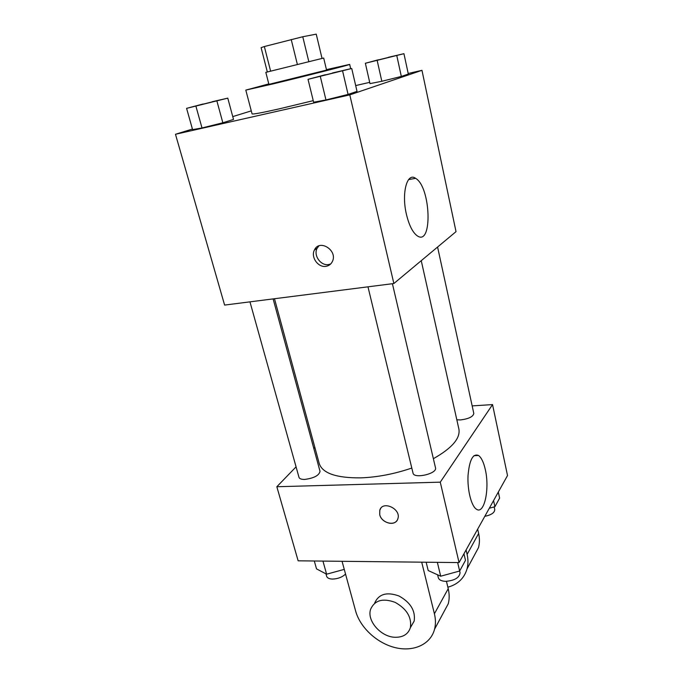 <?xml version="1.0" encoding="UTF-8"?>
<svg xmlns="http://www.w3.org/2000/svg" width="683" height="683" viewBox="0 0 683 683"><rect width="100%" height="100%" fill="white"/><g stroke="black" fill="none" stroke-linecap="round" stroke-linejoin="round"><path stroke-width="1.02" d="M308.836 61.683L302.765 36.745L316.238 34.15L322.043 58.431M270.622 71.152L264.347 46.538L261.102 47.656L267.326 71.971M264.347 46.538L302.765 36.745M297.387 64.509L291.223 39.503M265.832 72.355L323.682 58.038L326.559 70.093L268.906 84.368L265.832 72.355M326.457 69.632L349.679 64.398C351.813 64.304 306.223 75.933 272.901 83.941L245.803 90.105L268.795 83.907M313.241 100.657L279.253 108.853C261.845 112.772 252.778 114.445 252.07 113.89L245.803 90.105M378.288 59.805L365.362 63.263L369.981 83.616L381.823 81.286L401.322 76.428L408.323 74.063L403.935 53.684L388.286 57.329M192.427 129.044L175.48 134.278L349.79 94.877L421.966 70.323L408.203 73.491M369.691 82.353L355.681 85.571M251.276 110.885L232.758 116.597M203.022 104.012L186.587 108.358L192.589 129.625L202.006 127.969L222.837 122.778L233.518 119.423L227.781 98.139L212.242 101.724M325.364 74.729L308.024 79.339L313.625 102.219L325.962 99.94L348.082 94.416L357.03 91.394L351.728 68.488L332.416 72.979M421.966 70.323L456.022 231.648L393.869 283.53L224.605 305.079L175.48 134.278M393.869 283.53L349.79 94.877M406.419 214.308C401.331 193.093 407.068 171.962 415.606 178.331C430.879 186.843 432.826 246.691 417.296 235.857C412.728 232.579 409.1 225.399 406.419 214.308M325.945 266.336C318.133 267.821 310.509 257.004 314.445 249.969C319.516 238.572 338.119 250.601 332.331 261.598C330.982 264.278 328.856 265.858 325.945 266.336M330.692 263.962L328.557 264.56C320.771 266.046 313.198 255.28 317.117 248.279L318.893 245.889M411.798 468.051C394.433 473.968 377.4 477.246 360.692 477.869C336.326 478.057 322.513 473.293 319.251 463.586L274.481 298.727M421.249 260.675L458.891 429.035C460.53 438.247 452.026 448.142 433.372 458.703M367.975 286.826L413.019 473.08C413.855 479.193 437.504 473.669 435.506 467.829L392.409 283.718M273.123 298.906L320.028 471.338C319.072 475.496 313.984 478.185 304.755 479.423C301.434 479.466 299.513 478.783 299 477.357L249.961 301.852M437.581 247.041L473.814 413.471C473.097 416.732 468.666 418.884 460.521 419.934L456.825 419.78M314.863 447.416L313.821 448.492L314.863 447.416M459.053 562.579L298.138 560.82L276.837 486.74L296.063 466.856L276.837 486.74L440.27 482.164L492.537 404.592L472.166 405.898L492.537 404.592L507.52 475.53L459.053 562.579L440.27 482.164L492.537 404.592M308.024 79.339L351.728 68.488M342.542 70.682L317.219 76.931M313.625 102.219L325.962 99.94L320.344 76.607M325.962 99.94L348.082 94.416L342.618 71.075M348.082 94.416L357.03 91.394M365.362 63.263L403.935 53.684M395.901 55.605L373.413 61.146M369.981 83.616L381.823 81.286L377.195 60.574M381.823 81.286L401.322 76.428L396.814 55.707M401.322 76.428L408.323 74.063M186.587 108.358L227.781 98.139M219.072 100.188L195.261 106.113M192.589 129.625L202.006 127.969L195.953 106.317M202.006 127.969L222.837 122.778L216.929 101.11M222.837 122.778L233.518 119.423M426.158 562.22L428.198 570.544L440.689 576.204L459.65 571.014L465.49 560.359L463.962 553.759M440.689 576.204L437.351 562.34M459.65 571.014L457.67 562.561M459.659 571.005L460.052 572.687C459.514 577.681 454.716 580.567 445.658 581.353C441.483 581.156 439.041 579.935 438.315 577.681L437.615 574.813M489.31 508.237L494.902 506.718L499.623 498.112L498.317 492.05M494.902 506.718L493.57 500.588M494.168 506.923L494.74 509.552C494.646 512.702 491.333 514.965 484.802 516.331M314.3 560.991L316.519 568.871L326.611 574.19L344.266 569.383M326.611 574.19L322.948 561.085M345.538 574.062C342.174 577.229 337.803 578.902 332.433 579.073C329.172 578.936 327.242 578.006 326.636 576.264L325.962 573.848M380.755 508.374L379.799 510.227L379.722 514.649C381.327 522.333 393.28 526.439 396.985 520.506M379.722 514.658L379.791 510.227C382.548 500.127 401.408 508.886 397.873 518.696C395.867 526.695 381.515 523.434 379.722 514.658M276.837 486.74L440.27 482.164M485.306 469.571C489.907 488.815 484.23 515.272 476.299 509.108C471.279 505.838 467.317 490.078 468.026 475.65C469.4 459.966 472.909 453.239 478.552 455.484C481.413 457.61 483.658 462.306 485.306 469.571M446.46 581.353L448.219 588.695L434.405 613.761C435.728 619.225 435.78 624.373 434.567 629.188C430.683 644.445 413.497 652.128 395.252 647.638C376.999 643.224 360.112 627.549 355.595 610.918L342.055 561.298M442.575 614.316L448.279 603.721C449.482 599.008 449.465 594.005 448.219 588.695M477.665 529.154L478.638 533.483L467.112 554.4L466.088 549.952M467.112 554.4C468.256 559.488 468.239 564.312 467.044 568.862C464.235 578.296 457.841 584.409 447.86 587.192M374.736 602.901C378.826 593.954 386.911 591.657 398.992 595.994C410.551 602.423 415.614 610.79 414.171 621.078L411.004 626.593M421.701 562.169L434.405 613.761M395.15 637.282C380.918 637.068 366.54 620.599 370.638 609.202C374.736 600.212 382.881 597.924 395.064 602.329C406.726 608.843 411.84 617.278 410.406 627.634C408.221 634.165 403.132 637.384 395.15 637.282M478.638 533.483C479.722 538.435 479.679 543.139 478.501 547.595L473.063 557.695M350.678 68.727L349.679 64.398M317.117 248.279L314.445 249.969M408.605 179.578L415.606 178.331M478.552 455.484L473.959 455.672M410.406 627.634L414.171 621.078M448.279 603.721L434.567 629.188M478.501 547.595L467.044 568.862"/></g></svg>
